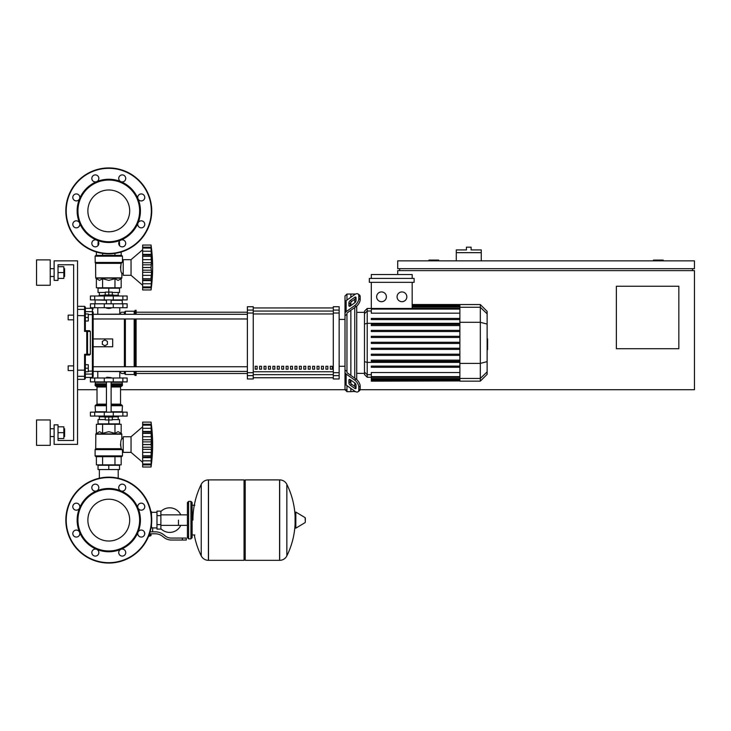 <?xml version="1.0" encoding="UTF-8"?>
<svg xmlns="http://www.w3.org/2000/svg" width="731" height="731" viewBox="0 0 731 731"><rect width="100%" height="100%" fill="white"/><g stroke="black" fill="none" stroke-linecap="round" stroke-linejoin="round"><path stroke-width="1.1" d="M397.71 274.527L397.71 270.625L694.45 270.625L694.45 389.705L360.1 389.705M346.951 389.705L120.551 389.705M97.013 389.705L77.55 389.705M678.834 348.714L616.361 348.714L616.361 286.241L678.834 286.241L678.834 348.714M692.495 268.67L692.495 270.625M399.665 268.67L399.665 270.625M397.71 268.67L694.45 268.67L694.45 260.857L397.71 260.857L397.71 268.67M663.218 260.857L663.218 260.081L653.45 260.081L653.45 260.857M438.71 260.857L438.71 260.081L428.951 260.081L428.951 260.857M481.263 252.661L456.281 252.661L456.281 249.929L466.433 249.929L466.433 247.197L471.111 247.197L471.111 249.929L481.263 249.929L481.263 260.857M456.281 260.857L456.281 252.661M58.023 440.464L73.639 440.464L58.023 440.464L73.639 440.464L58.023 440.464L73.639 440.464L73.639 264.768L58.023 264.768L58.023 280.384L54.121 280.384L54.121 260.857L77.55 260.857L77.55 444.366L54.121 444.366L54.121 424.848L58.023 424.848L58.023 440.464L73.639 440.464L73.639 370.571L68.175 370.571L68.175 365.893L73.639 365.893L73.639 319.822L68.175 319.822L68.175 315.134L73.639 315.134L73.639 264.768L58.023 264.768M99.352 469.558L99.352 478.211M118.212 469.558L118.212 478.211M68.175 365.893L68.175 370.571M88.287 368.232L88.287 364.723L85.353 364.723L85.353 371.75L88.287 371.75L88.287 368.232L85.353 368.232M68.175 315.134L68.175 319.822M88.287 317.473L88.287 313.964L85.353 313.964L85.353 320.991L88.287 320.991L88.287 317.473L85.353 317.473M178.455 520.116L178.455 525.37L178.455 520.116M160.884 528.723A12.299 12.299 0 0 0 180.785 525.37M180.785 514.862A12.299 12.299 0 0 0 160.884 511.508M156.973 527.928L152.678 527.928L152.678 531.83M156.973 515.629L156.973 529.098L160.884 529.098L160.884 511.133L156.973 511.133L156.973 515.629L160.884 515.629M156.973 512.303L151.509 512.303M151.509 527.407L152.678 527.928M150.339 535.54L148.713 535.933M148.557 536.316L150.339 535.933M149.901 533.785L149.901 535.54L151.034 535.54L151.034 533.785M148.868 535.54L149.901 535.54M182.357 540.026L186.259 540.026L186.259 538.08L182.357 538.08L182.357 540.026L171.292 540.026A11.714 11.714 0 0 1 163.972 537.459L162.584 536.353A11.714 11.714 0 0 0 155.264 533.785L149.499 533.785M150.102 531.83L155.264 531.83A13.67 13.67 0 0 1 163.799 534.827L165.197 535.942A9.759 9.759 0 0 0 171.292 538.08L182.357 538.08M144.382 531.985L144.756 533.785M151.025 527.883L151.509 528.038L151.509 524.465M156.973 524.602L160.884 524.602M150.906 511.718L151.509 511.718L151.509 515.766M244.044 481.071L245.214 479.901L245.214 560.33L279.58 560.33L279.58 479.901L279.681 560.33A8.004 8.004 0 0 0 286.854 555.871L286.854 484.361L286.854 555.871A80.821 80.821 0 0 0 295.096 524.09M279.681 560.33L279.681 479.901A8.004 8.004 0 0 1 286.854 484.361A80.821 80.821 0 0 1 295.096 516.141M295.096 520.116L295.096 512.486L295.836 512.065L295.836 528.166L295.096 527.745L295.096 520.116M305.348 520.116L305.348 518.051L305.348 520.116M201.235 484.361A8.004 8.004 0 0 1 208.417 479.901L244.044 479.901L244.044 560.33L208.518 560.33L208.518 479.901L208.417 560.33A8.004 8.004 0 0 1 201.235 555.871L201.235 484.361A80.821 80.821 0 0 0 192.902 520.116M190.946 501.375L188.607 501.375L188.607 538.857L190.946 538.857L190.946 501.375L192.116 502.544L192.116 505.276L194.848 505.276M194.848 534.955L192.116 534.955L192.116 537.687L192.116 502.544M127.13 381.902L90.434 381.902L90.434 377.991L127.13 377.991L127.13 381.902L127.13 377.991M108.782 499.209A20.907 20.907 0 0 1 129.689 520.116A20.907 20.907 0 0 1 108.782 541.022A20.907 20.907 0 0 1 87.875 520.116A20.907 20.907 0 0 1 108.782 499.209M108.782 563.062A42.946 42.946 0 0 1 65.836 520.116A42.946 42.946 0 0 1 108.782 477.169A42.946 42.946 0 0 1 151.728 520.116A42.946 42.946 0 0 1 108.782 563.062A42.946 42.946 0 0 1 65.836 520.116A42.946 42.946 0 0 1 108.782 477.169M96.684 490.894A31.625 31.625 0 0 1 120.889 490.894A3.518 3.518 0 0 1 119.747 485.165A3.518 3.518 0 0 1 124.718 485.165A3.518 3.518 0 0 1 120.889 490.894A31.625 31.625 0 0 1 138.004 508.018A3.518 3.518 0 0 1 141.247 503.156A3.518 3.518 0 0 1 144.765 506.665A3.518 3.518 0 0 1 138.004 508.018A31.625 31.625 0 0 1 138.004 532.223A3.518 3.518 0 0 1 143.733 531.081A3.518 3.518 0 0 1 143.733 536.051A3.518 3.518 0 0 1 138.004 532.223A31.625 31.625 0 0 1 120.889 549.337A3.518 3.518 0 0 1 125.741 552.581A3.518 3.518 0 0 1 122.232 556.099A3.518 3.518 0 0 1 120.889 549.337A31.625 31.625 0 0 1 79.56 508.018A31.625 31.625 0 0 1 96.684 490.894A3.518 3.518 0 0 1 91.823 487.65A3.518 3.518 0 0 1 95.332 484.141A3.518 3.518 0 0 1 96.684 490.894A3.518 3.518 0 0 0 96.684 490.894M108.782 550.964A30.848 30.848 0 0 1 77.934 520.116A30.848 30.848 0 0 1 108.782 489.267A30.848 30.848 0 0 1 139.63 520.116A30.848 30.848 0 0 1 108.782 550.964M97.817 555.067A3.518 3.518 0 0 1 92.846 555.067A3.518 3.518 0 0 1 96.684 549.337A3.518 3.518 0 0 1 97.817 555.067M76.316 537.075A3.518 3.518 0 0 1 72.808 533.566A3.518 3.518 0 0 1 79.56 532.223A3.518 3.518 0 0 1 76.316 537.075M73.831 509.151A3.518 3.518 0 0 1 73.831 504.18A3.518 3.518 0 0 1 79.56 508.018A3.518 3.518 0 0 1 73.831 509.151M108.782 189.978A20.907 20.907 0 0 0 87.875 210.884A20.907 20.907 0 0 0 108.782 231.791A20.907 20.907 0 0 0 129.689 210.884A20.907 20.907 0 0 0 108.782 189.978M151.728 210.884A42.946 42.946 0 0 0 108.782 167.938A42.946 42.946 0 0 0 65.836 210.884A42.946 42.946 0 0 0 108.782 253.831A42.946 42.946 0 0 0 151.728 210.884M120.88 240.106A31.625 31.625 0 0 0 120.889 240.106A31.625 31.625 0 0 0 108.782 179.259A31.625 31.625 0 0 0 96.684 181.663A3.518 3.518 0 0 0 97.817 175.933A3.518 3.518 0 0 0 92.846 175.933A3.518 3.518 0 0 0 96.684 181.663A3.518 3.518 0 0 1 96.675 181.663A31.625 31.625 0 0 0 79.56 198.777A3.518 3.518 0 0 0 76.316 193.925A3.518 3.518 0 0 0 72.808 197.434A3.518 3.518 0 0 0 79.56 198.777L79.56 198.777A31.625 31.625 0 0 0 79.56 222.982A3.518 3.518 0 0 0 73.831 221.849A3.518 3.518 0 0 0 73.831 226.82A3.518 3.518 0 0 0 79.56 222.982L79.56 222.982A31.625 31.625 0 0 0 96.684 240.106A3.518 3.518 0 0 0 91.823 243.35A3.518 3.518 0 0 0 95.332 246.859A3.518 3.518 0 0 0 96.684 240.106A3.518 3.518 0 0 1 96.684 240.106A31.625 31.625 0 0 0 120.88 240.106A3.518 3.518 0 0 0 119.747 245.835A3.518 3.518 0 0 0 124.718 245.835A3.518 3.518 0 0 0 120.889 240.106A3.518 3.518 0 0 0 120.88 240.106L120.889 240.106M108.782 241.733A30.848 30.848 0 0 0 139.63 210.884A30.848 30.848 0 0 0 108.782 180.036A30.848 30.848 0 0 0 77.934 210.884A30.848 30.848 0 0 0 108.782 241.733M138.004 222.982A3.518 3.518 0 0 0 141.247 227.844A3.518 3.518 0 0 0 144.765 224.335A3.518 3.518 0 0 0 138.004 222.982L138.004 222.982M138.004 198.777A3.518 3.518 0 0 0 143.733 199.919A3.518 3.518 0 0 0 143.733 194.949A3.518 3.518 0 0 0 138.004 198.777L138.004 198.777M120.889 181.663A3.518 3.518 0 0 0 125.741 178.419A3.518 3.518 0 0 0 122.232 174.901A3.518 3.518 0 0 0 120.889 181.663L120.889 181.663M106.443 377.607L111.121 377.607L106.827 377.214L106.443 377.991M104.094 416.067L104.094 417.035L113.469 417.035L113.469 416.067M108.782 417.035L108.782 419.969L105.264 419.969L105.264 417.035M105.264 419.576L98.045 419.576L98.045 423.87L108.782 423.87L108.782 419.969L112.3 419.969L112.3 417.035M142.655 426.803L131.041 436.754L142.655 426.803L131.041 436.754L123.228 436.754L123.228 452.37L131.041 452.37L142.655 462.33M151.052 444.53L142.655 444.53L142.655 439.77L151.545 439.77L151.052 467.018L151.545 462.476L151.052 467.018L151.545 462.476L151.308 464.889L142.655 464.889L142.655 464.03L151.052 464.03L151.308 463.5M151.052 433.309L142.655 433.309L142.655 431.454L151.545 431.454L151.216 442.164L151.545 439.77L151.216 442.164L151.545 439.77L151.308 441.889L142.655 441.889M142.655 439.77L142.655 433.373L151.052 433.373L151.061 434.04L151.052 433.373M151.518 426.676L151.052 425.104L151.308 432.085L142.655 431.966M142.655 431.454L142.655 422.116L151.052 422.116L151.536 426.703M151.308 425.625L151.052 425.104L142.655 425.14L151.052 425.14M151.472 425.716L151.308 424.245L151.518 426.173L151.308 424.245L151.518 426.173L151.308 424.245L142.655 424.245M151.29 424.081L151.207 423.386M151.472 429.956L151.308 428.302L151.545 431.454L151.308 428.302L151.545 431.454L151.308 428.302L151.472 429.956L151.308 428.302L151.472 429.956L151.308 428.302L142.655 428.302M151.472 438.116L151.116 435.119M151.472 447.993L151.308 447.244L151.472 447.993L151.308 447.244L151.472 447.993L151.308 447.244L142.655 447.244L142.655 444.603L151.052 444.603L151.061 445.316L151.052 444.603M151.472 451.018L151.518 450.369M151.472 459.169L151.518 458.538M142.655 467.018L151.052 467.018L142.655 467.018L142.655 464.889M151.052 463.993L142.655 463.993L142.655 457.679L151.545 457.679L151.052 455.824L142.655 455.824L142.655 457.167L151.308 457.039M142.655 457.039L142.655 457.679M142.655 422.116L151.052 422.116A162.145 162.145 0 0 1 151.052 467.018M151.052 455.76L142.655 455.824M142.655 455.76L142.655 449.364L151.545 449.364M142.655 449.364L142.655 447.244M131.041 436.754L131.041 452.37M98.045 469.558L119.519 469.558L119.519 465.263L98.045 465.263L98.045 469.558M108.782 469.558L108.782 465.263M118.212 419.576L118.212 416.844M99.352 419.576L99.352 416.844M113.469 416.844L118.349 416.844L118.541 416.067M104.094 416.844L99.215 416.844L99.023 416.067M118.541 416.652L113.469 416.652M104.094 416.652L99.023 416.652M112.3 419.576L119.519 419.576L119.519 423.87L108.782 423.87M122.881 412.156L90.434 412.156L90.434 416.067L127.13 416.067L127.13 412.156L122.881 412.156L122.881 416.067M121.666 456.665L95.898 456.665L95.112 455.888L122.452 455.888L121.666 456.665M123.228 438.71L121.858 438.71C120.615 440.226 120.396 443.553 121.191 448.697L120.478 444.347M123.228 450.424L122.452 450.424L122.452 455.888M122.452 450.424L121.191 448.697L95.706 448.697L95.816 433.912L121.748 433.912L121.858 438.71M122.123 449.611L95.112 449.611L95.112 455.888L95.898 456.665L95.112 455.888M121.182 433.346L121.858 434.187L95.706 434.187L99.48 431.683L102.587 433.346L108.782 431.683L114.977 433.346L118.084 431.683L121.182 433.346L121.182 424.263L114.977 424.263L114.977 433.346M95.587 448.971L121.903 449.327L95.112 449.611L95.706 448.697M96.382 433.346L96.382 424.263L114.977 424.263M102.587 424.263L102.587 433.346M121.182 456.665L121.182 464.87L96.382 464.87L96.382 456.665M114.977 456.665L114.977 464.87M102.587 456.665L102.587 464.87M122.059 412.156L122.452 405.714L111.121 405.714M95.505 412.156L95.112 405.714L95.898 404.937L106.443 404.937L96.227 404.937L97.013 404.152L97.013 386.973L96.227 386.196M111.121 404.152L120.551 404.152L120.551 386.973L111.121 386.973M106.443 386.196L95.898 386.196L95.112 385.411L95.505 381.902M111.121 385.411L122.452 385.411L122.059 381.902M122.452 382.286L111.121 382.286M106.443 382.286L95.112 382.286M122.452 383.848L111.121 383.848M106.443 383.848L95.112 383.848M122.251 384.049L111.121 384.049M106.443 384.049L95.313 384.049M122.452 384.241L111.121 384.241M106.443 384.241L95.112 384.241M122.452 385.411L121.666 386.196L122.452 385.411L121.666 386.196L122.452 385.411L121.666 386.196L111.121 386.196M122.452 405.714L121.666 404.937L122.452 405.714L121.666 404.937L122.452 405.714L121.666 404.937L111.121 404.937M122.452 411.772L111.121 411.772M106.443 411.772L95.112 411.772M151.089 443.297L151.061 443.808L151.089 443.297M151.162 435.63L151.216 436.124L151.162 435.63M151.308 452.407L151.116 454.015L151.308 452.407L151.116 454.015L151.308 452.407L142.655 452.407M151.089 454.536L151.061 455.084L151.089 454.536M108.782 308.491L106.443 308.107L111.121 308.107L108.782 308.491M104.094 296L104.094 295.022L113.469 295.022L113.469 296M108.782 295.022L108.782 292.098L105.264 292.098L105.264 295.022M112.3 292.482L119.519 292.482L119.519 288.188L108.782 288.188L108.782 292.098L112.3 292.098L112.3 295.022M142.655 285.264L131.041 275.304L123.228 275.304L123.228 259.688L131.041 259.688L131.041 275.304M142.655 249.737L131.041 259.688M151.472 273.951L151.518 273.303M151.052 286.927L142.655 286.927L142.655 283.765L151.308 283.765L151.545 280.613L151.052 286.927L151.545 285.41L151.052 289.951L151.518 285.894M142.655 289.951L151.052 289.951L142.655 289.951L142.655 286.963L151.052 286.963L151.308 286.433M142.655 283.765L142.655 280.613L151.545 280.613L151.518 281.472L151.308 279.973L151.308 283.765L151.545 280.613M151.052 278.758L151.216 280.101L142.655 280.101L142.655 278.758L151.052 278.758L142.655 278.694L142.655 272.298L151.545 272.298L151.052 278.694M142.655 279.973L142.655 280.613M151.052 267.464L142.655 267.464L142.655 262.694L151.545 262.694L151.052 267.464L151.545 272.298M142.655 272.298L142.655 267.537L151.052 267.537L151.061 268.25L151.052 267.537M151.052 256.243L142.655 256.243L142.655 254.388L151.545 254.388L151.216 265.097L151.545 262.694L151.216 265.097L151.545 262.694L151.308 264.823L142.655 264.823M142.655 262.694L142.655 256.307L151.052 256.307L151.061 256.974L151.052 256.307M151.509 249.582L151.052 248.037L151.308 255.018L142.655 254.9M142.655 254.388L142.655 248.074L151.052 248.074M151.061 245.159L151.536 249.636M151.308 248.558L151.052 248.037L142.655 248.037L142.655 245.049L151.052 245.049A162.145 162.145 0 0 1 151.052 289.951M151.545 249.582L151.308 247.179L151.545 249.582L151.308 247.179L151.545 249.582L151.308 247.179L142.655 247.179M151.29 247.014L151.207 246.32M151.472 252.889L151.308 251.236L151.518 253.529L151.308 251.236L151.518 253.529L151.308 251.236L142.655 251.236M151.308 255.018L151.545 254.388M151.472 261.049L151.116 258.052M119.519 245.589L119.519 242.509L118.815 242.509M98.749 242.509L98.045 242.509L98.045 245.589M118.212 292.482L118.212 295.223M99.352 292.482L99.352 295.223M113.469 295.223L118.349 295.223L118.541 296M104.094 295.415L99.023 295.415L104.094 295.223M113.469 295.415L118.541 295.415M99.023 295.415L99.023 296M105.264 292.482L98.045 292.482L98.045 288.188L108.782 288.188M122.881 299.902L127.13 299.902L127.13 296L90.434 296L90.434 299.902L122.881 299.902L122.881 296M108.782 255.393L121.666 255.393L122.452 256.179L95.112 256.179L95.898 255.393L108.782 255.393M123.228 273.357L121.858 273.357C120.615 271.841 120.396 268.505 121.191 263.361L122.452 261.643L122.452 256.179L121.666 255.393L122.452 256.179M123.228 261.643L122.452 261.643M95.587 263.087L95.112 262.456L121.903 262.731L95.587 263.087L95.706 277.881L121.858 277.881L121.858 273.357M95.231 262.731L95.112 256.179L95.898 255.393L95.112 256.179M121.182 278.721L121.748 278.155L95.816 278.155L99.48 280.384L102.587 278.721L108.782 280.384L114.977 278.721L118.084 280.384L121.182 278.721L121.182 287.804L114.977 287.804L114.977 278.721M120.478 267.71L121.191 263.361L95.706 263.361M114.977 287.804L96.382 287.804L96.382 278.721M102.587 287.804L102.587 278.721M114.977 255.393L114.977 253.383M121.182 255.393L121.182 252.003M96.382 255.393L96.382 252.003M102.587 255.393L102.587 253.383M122.059 299.902L122.452 303.813M95.505 299.902L106.443 300.295M111.121 300.295L122.452 300.295M95.112 300.295L95.112 303.813M151.308 275.34L151.116 276.948L151.308 275.34L151.116 276.948L151.308 275.34L142.655 275.34M151.089 277.469L151.061 278.018L151.089 277.469M151.089 266.23L151.061 266.742L151.089 266.23M151.162 258.564L151.216 259.057L151.162 258.564M151.472 248.65L151.518 249.107L151.472 248.65M151.472 286.342L151.308 287.822L142.655 287.822M122.881 303.813L90.434 303.813L90.434 307.714L127.13 307.714L127.13 303.813L122.881 303.813L122.881 307.714M487.12 338.809L487.595 338.809L487.595 346.896L487.12 346.896M487.595 345.927L487.12 345.927M487.595 346.896L487.595 349.71L487.12 349.71M487.595 349.71L487.12 349.875M346.951 300.057L346.951 294.045L350.862 294.045L350.862 297.298L350.862 294.045L354.763 294.045L354.763 294.538M346.951 371.403L346.951 372.079A1.955 1.38 0 0 0 347.527 373.057L356.043 379.078L354.663 380.056L346.147 374.034A3.902 2.76 180 0 1 345.005 372.079L345.005 369.996L346.951 371.403L346.951 314.312L345.005 315.71L345.005 313.626A3.902 2.76 -0 0 1 346.147 311.68L354.663 305.649L356.043 306.627L347.527 312.649A1.955 1.38 180 0 0 346.951 313.626L346.951 314.312M358.044 391.743L359.424 390.765A5.857 2.924 -125.3 0 0 360.182 388.91L358.802 389.888A5.857 2.924 54.7 0 1 358.044 391.743A5.857 2.924 54.7 0 1 354.663 391.103L346.147 385.073A3.902 2.76 -0 0 1 345.005 383.126L345.005 372.079L345.005 389.705L346.951 391.661L346.951 385.648M346.951 391.661L350.862 391.661L350.862 388.408L350.862 391.661L355.065 391.359M350.862 383.437L350.862 380.129L350.862 383.437M350.862 375.414L350.862 310.291L350.862 375.414M350.862 305.585L350.862 302.278L350.862 305.585M348.906 305.585L348.906 302.826A1.955 0.978 125.3 0 1 350.286 300.468L354.663 297.371A1.955 0.978 125.3 0 1 355.796 297.151A1.955 0.978 125.3 0 1 356.043 297.773L356.043 300.532A1.955 0.978 125.3 0 1 354.663 302.89L350.286 305.987A1.955 0.978 125.3 0 1 349.162 306.198A1.955 0.978 125.3 0 1 348.906 305.585L349.829 306.234M354.663 297.371L356.043 298.349L351.666 301.437A1.955 0.978 -54.7 0 0 350.286 303.794L350.286 305.987M348.906 382.889L348.906 380.129A1.955 0.978 54.7 0 1 349.162 379.508A1.955 0.978 54.7 0 1 350.286 379.718L350.286 381.911A1.955 0.978 -125.3 0 0 351.666 384.268L356.043 387.366L354.663 388.335L350.286 385.246A1.955 0.978 54.7 0 1 348.906 382.889L350.286 381.911M350.286 379.718L354.663 382.816A1.955 0.978 54.7 0 1 356.043 385.173L356.043 387.933A1.955 0.978 54.7 0 1 355.796 388.554A1.955 0.978 54.7 0 1 354.663 388.335M356.043 306.627A5.857 2.924 -54.7 0 0 360.182 299.555L360.182 296.795A5.857 2.924 -54.7 0 0 359.424 294.94L358.044 293.972A5.857 2.924 125.3 0 0 354.663 294.611L346.147 300.633A3.902 2.76 180 0 0 345.005 302.588L345.005 313.626L345.005 296L346.951 294.045M360.182 299.555L358.802 298.586A5.857 2.924 125.3 0 1 354.663 305.649M358.802 298.586L358.802 295.817L360.182 296.795M358.044 293.972A5.857 2.924 125.3 0 1 358.802 295.817M358.802 389.888L358.802 387.128L360.182 386.151A5.857 2.924 -125.3 0 0 356.043 379.078M354.663 380.056A5.857 2.924 54.7 0 1 358.802 387.128M360.182 388.91L360.182 386.151M345.005 315.71L345.005 369.996M364.486 373.349L356.719 373.349M364.486 312.356L356.719 312.356M354.763 299.253L354.763 302.817M354.763 307.532L354.763 378.174M354.763 382.889L354.763 386.452M354.763 391.167L354.763 391.661M401.959 291.934A4.879 4.879 0 0 1 406.838 296.813A4.879 4.879 0 0 1 401.959 301.693A4.879 4.879 0 0 1 397.079 296.813A4.879 4.879 0 0 1 401.959 291.934M381.518 291.934A4.879 4.879 0 0 1 386.397 296.813A4.879 4.879 0 0 1 381.518 301.693A4.879 4.879 0 0 1 376.639 296.813A4.879 4.879 0 0 1 381.518 291.934M369.347 278.429L369.347 282.34L414.13 282.34L414.13 278.429L369.347 278.429M459.872 313.179L371.302 313.179L371.302 282.34M412.174 282.34L412.174 308.482M371.302 278.429L371.302 274.527L412.174 274.527L412.174 278.429M367.209 308.455L364.486 311.178L364.486 374.528L367.209 377.251L367.209 308.455L371.302 308.455M356.719 379.608L356.719 306.097M371.302 380.933L371.302 380.348L371.302 380.933L459.872 380.933L371.302 381.153M459.872 318.433L371.302 318.433L371.302 319.611L459.872 319.611M371.302 343.442L459.872 343.442L371.302 343.442L371.302 342.272L459.872 342.272M459.872 308.482L371.302 308.482L371.302 309.076L459.872 309.076M480.313 304.553L480.313 381.153L487.12 374.345L487.12 311.36L480.313 304.553L459.872 304.553L459.872 380.933M371.302 355.357L459.872 355.357L371.302 355.357L371.302 354.188L459.872 354.188M371.302 349.4L459.872 349.4L371.302 349.4L371.302 348.23L459.872 348.23M371.302 367.273L459.872 367.273L371.302 367.273L371.302 366.103L459.872 366.103M371.302 361.315L459.872 361.315L371.302 361.315L371.302 360.145L459.872 360.145M459.872 379.663L371.302 379.663L371.302 378.521L371.302 379.106L459.872 379.106M459.872 380.248L371.302 380.248L459.872 380.348M459.872 376.639L371.302 376.639L371.302 372.536L459.872 372.536M459.872 377.223L371.302 377.223L371.302 378.521L459.872 378.521M459.872 330.348L371.302 330.348L371.302 331.527L459.872 331.527M459.872 336.315L371.302 336.315L371.302 337.484L459.872 337.484M459.872 324.39L371.302 324.39L371.302 325.569L459.872 325.569M345.005 313.626L345.005 304.663L345.005 313.626M345.005 372.079L345.005 381.043M330.311 366.277L332.258 366.277L332.258 369.21L330.311 369.21L330.311 366.277M325.889 366.277L327.844 366.277L327.844 369.21L325.889 369.21L325.889 366.277M321.476 366.277L323.422 366.277L323.422 369.21L321.476 369.21L321.476 366.277M317.053 366.277L319.008 366.277L319.008 369.21L317.053 369.21L317.053 366.277M312.64 366.277L314.586 366.277L314.586 369.21L312.64 369.21L312.64 366.277M308.217 366.277L310.172 366.277L310.172 369.21L308.217 369.21L308.217 366.277M303.804 366.277L305.75 366.277L305.75 369.21L303.804 369.21L303.804 366.277M299.381 366.277L301.336 366.277L301.336 369.21L299.381 369.21L299.381 366.277M294.959 366.277L296.914 366.277L296.914 369.21L294.959 369.21L294.959 366.277M290.545 366.277L292.501 366.277L292.501 369.21L290.545 369.21L290.545 366.277M286.123 366.277L288.078 366.277L288.078 369.21L286.123 369.21L286.123 366.277M281.709 366.277L283.665 366.277L283.665 369.21L281.709 369.21L281.709 366.277M277.287 366.277L279.242 366.277L279.242 369.21L277.287 369.21L277.287 366.277M272.873 366.277L274.829 366.277L274.829 369.21L272.873 369.21L272.873 366.277M268.451 366.277L270.406 366.277L270.406 369.21L268.451 369.21L268.451 366.277M264.037 366.277L265.983 366.277L265.983 369.21L264.037 369.21L264.037 366.277M259.615 366.277L261.57 366.277L261.57 369.21L259.615 369.21L259.615 366.277M255.201 366.277L257.148 366.277L257.148 369.21L255.201 369.21L255.201 366.277M333.29 307.952L253.246 307.952L333.29 307.943M253.246 377.753L333.29 377.753L253.246 377.763M345.005 319.429L339.147 319.429M345.005 366.277L339.147 366.277M253.246 313.023L253.246 306.737L247.389 306.737L247.389 378.969L253.246 378.969L253.246 313.023L247.389 313.023M333.29 313.023L339.147 313.023L339.147 306.737L333.29 306.737L333.29 378.969L339.147 378.969L339.147 372.682L333.29 372.682M339.147 313.023L339.147 372.682M93.166 338.946L112.684 338.946L112.684 346.759L93.166 346.759L93.166 318.972L247.389 318.972M124.398 314.284L124.398 312.201L121.474 312.201L119.519 314.156L93.166 314.284L247.389 314.284M257.148 369.21L257.148 366.277M255.201 369.082L257.148 369.082M247.389 371.421L93.166 371.421L119.519 371.549L121.474 373.504L124.398 373.504L125.376 374.482L134.157 374.482L135.134 375.46L136.112 375.46L136.112 371.421M124.398 312.201L125.376 311.232L134.157 311.232L136.112 310.255L136.112 314.284M124.398 373.504L124.398 371.421M124.398 366.743L124.398 318.972M104.88 345.781L102.34 344.319L102.34 341.386L104.88 339.924L107.411 341.386L107.411 344.319L104.88 345.781M136.112 366.743L136.112 318.972M135.134 375.46L135.134 371.421M135.134 366.743L135.134 318.972M135.134 314.284L135.134 310.255M134.157 374.482L134.157 371.421M134.157 366.743L134.157 318.972M134.157 314.284L134.157 311.232M125.376 374.482L125.376 371.421M125.376 366.743L125.376 318.972M125.376 314.284L125.376 311.232M85.353 330.686L84.577 331.399L85.353 330.686L84.577 331.399L85.353 330.686L84.577 331.399L85.353 330.686L84.577 331.399L90.342 331.463L89.566 330.686L85.353 330.686L84.577 331.399L85.353 330.686L85.353 307.13L85.353 308.299L84.577 306.344L84.577 331.399L85.353 330.686L85.353 320.991M85.353 364.723L85.353 355.019L84.577 354.307L85.353 355.019L89.566 355.019L90.342 354.243L84.577 354.307L85.353 355.019L85.353 369.987L84.577 370.142L84.577 379.362L85.353 378.576L85.353 369.987M85.353 313.964L85.353 308.299L92.38 308.299L92.38 311.625L85.353 311.625M86.761 331.399L86.761 355.019A0.777 0.768 -90 0 0 87.528 354.243L87.528 331.463A0.777 0.768 -90 0 0 86.761 330.686L86.761 331.399M90.342 331.463L90.342 354.243M77.55 379.362L84.577 379.362L85.353 377.406L92.38 377.406L93.166 376.629L93.166 312.384A0.777 0.758 180 0 0 92.38 311.625L92.38 377.406L93.166 376.629L93.166 373.322A0.777 0.758 180 0 1 92.38 374.08L85.353 374.08M93.166 371.549L93.166 376.629L93.166 371.549L93.166 376.629L92.38 377.406M77.55 370.142L84.577 370.142L84.577 354.307L85.353 355.019M93.166 314.156L93.166 312.384L93.166 314.156M84.577 379.362L85.353 377.406M64.62 276.482L64.62 268.67L64.62 276.482L63.844 276.482M50.22 272.572L50.22 285.264L36.55 285.264L36.55 259.889L50.22 259.889L50.22 272.572M64.62 436.562L64.62 428.75L64.62 436.562L63.844 436.562M50.22 432.661L50.22 445.343L36.55 445.343L36.55 419.969L50.22 419.969L50.22 432.661M58.023 438.518L63.844 438.518L63.844 426.803L58.023 426.803M58.023 432.661L63.844 432.661M58.023 278.429L63.844 278.429L63.844 266.714L58.023 266.714M58.023 272.572L63.844 272.572M73.639 440.464L73.639 370.571L73.639 440.464M73.639 365.893L73.639 319.822L73.639 365.893M73.639 315.134L73.639 264.768L73.639 315.134M305.348 522.181L305.11 517.63L295.836 512.065M208.417 479.901L208.417 560.33M122.881 381.902L122.881 377.991M94.683 381.902L94.683 377.991M104.286 381.902L104.286 377.991M113.287 381.902L113.287 377.991M151.344 520.116A42.562 42.562 0 0 1 108.782 562.678A42.562 42.562 0 0 1 66.219 520.116A42.562 42.562 0 0 1 108.782 477.562A42.562 42.562 0 0 1 151.344 520.116M108.782 253.438A42.562 42.562 0 0 0 151.344 210.884A42.562 42.562 0 0 0 108.782 168.322A42.562 42.562 0 0 0 66.219 210.884A42.562 42.562 0 0 0 108.782 253.438M142.655 436.718L151.308 436.718M142.655 460.832L151.308 460.832M94.683 412.156L94.683 416.067M104.286 412.156L104.286 416.067M113.287 412.156L113.287 416.067M106.443 405.714L95.112 405.714L95.898 404.937L95.112 405.714M106.443 385.411L95.112 385.411L95.898 386.196L95.112 385.411M106.443 386.973L97.013 386.973M106.443 404.152L97.013 404.152M142.655 270.178L151.308 270.178M142.655 259.651L151.308 259.651M113.287 299.902L113.287 296M104.286 299.902L104.286 296M94.683 299.902L94.683 296M95.112 262.456L122.123 262.456M94.683 303.813L94.683 307.714M104.286 303.813L104.286 307.714M113.287 303.813L113.287 307.714M487.595 342.857L487.12 342.857M487.595 339.778L487.12 339.778M350.286 303.794L348.906 302.826M351.666 301.437L350.286 300.468M349.829 379.471L348.906 380.129M351.666 384.268L350.286 385.246M346.147 311.68L346.147 300.633M346.147 385.073L346.147 374.034M459.872 305.366L412.174 305.366M459.872 306.042L412.174 306.042M459.872 307.184L412.174 307.184M371.302 311.022L367.209 311.022L364.486 313.654M459.872 323.321L367.209 323.321L364.486 324.025M371.302 374.683L367.209 374.683L364.486 372.052M364.486 361.681L367.209 362.384L459.872 362.384M487.12 313.837L480.313 307.248L459.872 307.248M459.872 322.307L480.313 322.307L487.12 324.071M459.872 363.398L480.313 363.398L487.12 361.635M459.872 378.457L480.313 378.457L487.12 371.878M333.29 311.05L253.246 311.05M333.29 371.75L253.246 371.75M253.246 374.665L333.29 374.665M253.246 313.964L333.29 313.964M253.246 310.081L247.389 310.081M339.147 310.081L333.29 310.081M253.246 372.682L247.389 372.682M247.389 375.624L253.246 375.624M333.29 375.624L339.147 375.624M85.353 315.719L77.55 315.564M85.353 375.551A0.777 0.768 180 0 1 84.577 376.319L77.55 376.319M85.353 310.163A0.777 0.768 180 0 0 84.577 309.387L77.55 309.387M93.166 371.01L88.287 371.184M88.287 314.522L93.166 314.705M187.428 525.37L160.884 525.37M187.428 514.862L160.884 514.862M279.681 479.901L245.214 479.901M305.11 522.601L295.836 528.166M244.044 559.16L245.214 560.33M194.272 534.955A80.821 80.821 0 0 0 201.235 555.871M188.607 503.714L187.428 502.544L187.428 537.687L188.607 538.857M188.607 501.375L187.428 502.544M190.946 538.857L192.116 537.687M188.607 536.517L187.428 537.687M97.79 371.549L97.79 377.991M119.774 377.991L119.774 371.805M106.443 381.902L106.443 412.156M111.121 412.156L111.121 381.902M142.655 424.748L151.089 424.748M142.655 464.377L151.089 464.377M120.551 404.152L121.337 404.937M120.551 386.973L121.337 386.196M111.121 299.902L111.121 303.813M106.443 299.902L106.443 303.813M142.655 287.31L151.089 287.31M142.655 247.681L151.089 247.681M142.655 245.049L151.052 245.049M119.774 307.714L119.774 313.901M97.79 307.714L97.79 314.156M459.872 304.553L412.174 304.553M412.174 304.772L459.872 304.772M412.174 305.457L459.872 305.457M412.174 306.6L459.872 306.6M371.302 377.251L367.209 377.251M480.313 381.153L459.872 381.153M136.112 373.504L247.389 373.504M136.112 312.201L247.389 312.201M247.389 366.743L93.166 366.743M77.55 306.344L84.577 306.344L85.353 307.13L84.577 306.344M92.38 308.299L93.166 309.085M50.22 276.482L54.121 276.482M50.22 436.562L54.121 436.562M50.22 428.75L54.121 428.75M63.844 428.75L64.62 428.75M50.22 268.67L54.121 268.67M63.844 268.67L64.62 268.67"/></g></svg>
